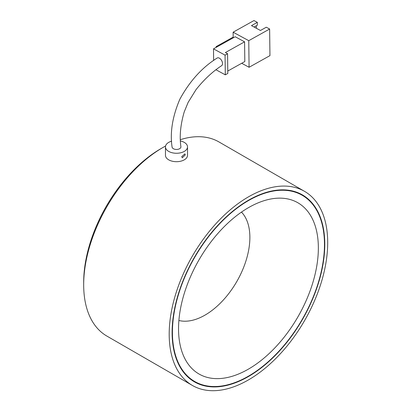 <?xml version="1.0" encoding="UTF-8"?>
<svg xmlns="http://www.w3.org/2000/svg" width="411" height="411" viewBox="0 0 411 411"><rect width="100%" height="100%" fill="white"/><g stroke="black" fill="none" stroke-linecap="round" stroke-linejoin="round"><path stroke-width="0.62" d="M83.68 284.777L83.68 282.367A109.136 63.011 -60 0 1 160.85 148.705L162.931 147.503A112.085 64.712 120 0 0 162.931 147.503A112.085 64.712 120 0 0 83.68 284.777A112.085 64.712 120 0 0 106.891 336.085L192.405 385.456A112.085 64.712 -60 0 1 175.225 295.643A112.085 64.712 -60 0 1 248.45 196.869A112.085 64.712 -60 0 1 304.489 191.321A112.085 64.712 -60 0 1 321.669 281.134A112.085 64.712 -60 0 1 248.45 379.908A112.085 64.712 -60 0 1 192.405 385.456M304.489 191.321L218.976 141.949A112.085 64.712 120 0 0 180.398 139.668M165.566 146.033A112.085 64.712 120 0 0 162.936 147.503L160.85 148.705M248.45 376.533A107.954 62.328 -60 0 1 194.47 381.881A107.954 62.328 -60 0 1 177.922 295.375A107.954 62.328 -60 0 1 248.45 200.244A107.954 62.328 -60 0 1 302.424 194.896A107.954 62.328 -60 0 1 318.972 281.401A107.954 62.328 -60 0 1 248.45 376.533M300.39 312.422A98.861 57.078 120 0 0 273.392 198.58A98.861 57.078 120 0 0 196.504 264.355A98.861 57.078 120 0 0 183.142 354.893A98.861 57.078 120 0 0 300.39 312.422M178.893 320.488A63.417 36.615 120 0 0 238.354 278.74A63.417 36.615 120 0 0 241.468 212.102M191.958 262.254A107.512 62.071 120 0 0 194.691 381.495A107.512 62.071 120 0 0 304.936 314.523A107.512 62.071 120 0 0 302.203 195.276A107.512 62.071 120 0 0 191.958 262.254M217.126 58.054A4.423 2.594 60.8 0 1 219.453 58.203A4.423 2.594 60.8 0 1 222.279 62.025A4.423 2.594 60.8 0 1 221.683 65.632C212.528 71.642 203.995 79.616 196.083 89.547L188.125 102.401L184.226 111.9C180.48 124.708 179.376 136.318 180.907 146.737A4.423 2.553 180 0 1 178.312 149.229A4.423 2.553 180 0 1 173.36 148.705A4.423 2.553 180 0 1 172.075 147.046C169.882 132.434 172.476 116.493 179.854 99.221C189.712 81.152 202.135 67.43 217.126 58.054M221.555 65.709A4.423 2.594 -119.2 0 0 222.294 62.076A4.423 2.594 -119.2 0 0 219.356 58.151A4.423 2.594 -119.2 0 0 217.244 57.982M215.996 69.783L225.305 74.833L225.064 55.131L213.499 48.858L213.638 60.525M213.499 48.858L235.2 36.743L244.581 41.83L225.382 52.546L227.571 53.733L227.807 73.435L225.305 74.833M233.196 37.863L233.124 32.197L248.758 40.674L249.081 67.276L241.704 63.273M227.781 71.041L244.817 61.537L244.581 41.83M233.124 32.197L253.993 20.55L257.327 22.358L251.486 25.621L260.451 30.481L266.292 27.218L269.626 29.027L269.95 55.629L249.081 67.276M254.075 27.023L257.363 25.189L257.327 22.358M256.366 28.267L256.336 25.765M248.758 40.674L269.626 29.027M225.064 55.131L227.571 53.733M216.181 47.357L216.171 46.587L216.874 46.972M216.171 46.587L233.186 37.093M185.304 154.88L182.279 157.778L181.724 156.658L184.909 153.863L185.304 154.88M172.065 146.897A4.423 2.553 0 0 0 175.487 149.383A4.423 2.553 0 0 0 180.46 148.032A4.423 2.553 0 0 0 180.917 146.897M180.455 140.958A11.03 6.365 180 0 1 187.519 146.897A11.03 6.365 180 0 1 186.378 149.717A11.03 6.365 180 0 1 173.981 153.098A11.03 6.365 180 0 1 165.463 146.897A11.03 6.365 180 0 1 166.604 144.076A11.03 6.365 180 0 1 171.639 141.179M187.519 146.897L187.519 155.327A11.03 6.365 180 0 1 186.378 158.148A11.03 6.365 180 0 1 173.981 161.528A11.03 6.365 180 0 1 165.463 155.327L165.463 146.897M189.81 378.68L194.691 381.495M297.323 192.461L302.203 195.276"/></g></svg>
